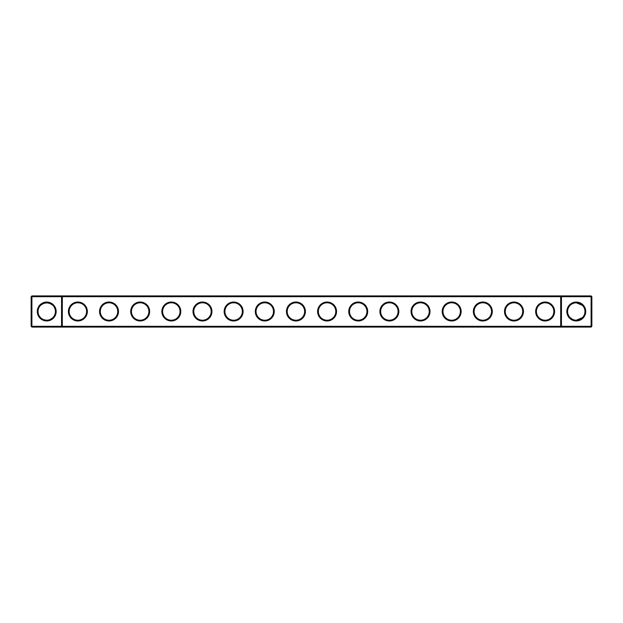 <?xml version="1.0" encoding="UTF-8"?>
<svg xmlns="http://www.w3.org/2000/svg" width="623" height="623" viewBox="0 0 623 623"><rect width="100%" height="100%" fill="white"/><g stroke="black" fill="none" stroke-linecap="round" stroke-linejoin="round"><path stroke-width="0.93" d="M40.573 305.348C44.692 302.139 48.789 302.139 52.877 305.348M61.552 295.925L31.898 295.925L31.898 326.327L61.552 326.327L61.552 296.673L31.15 296.673L31.15 326.327L31.898 326.327L31.898 327.075L61.552 327.075L61.552 326.327L560.7 326.327L560.7 296.673L62.3 296.673L62.3 326.327L61.552 327.075L561.448 327.075L560.7 326.327L561.448 326.327L561.448 296.673L560.7 296.673L561.448 295.925L561.448 296.673L591.102 296.673L591.102 326.327L561.448 326.327L561.448 327.075L591.102 327.075L591.85 326.327L591.85 296.673L591.102 296.673L591.102 295.925L61.552 295.925L61.552 296.673L62.3 296.673L61.552 295.925M46.725 320.199A8.699 8.699 0 0 1 39.194 307.155A8.699 8.699 0 0 1 54.256 307.155A8.699 8.699 0 0 1 46.725 320.199C43.851 319.949 41.803 319.101 40.573 317.652M52.877 317.652L50.424 319.373M591.102 295.925L591.85 296.673M31.898 295.925L31.15 296.673M46.725 320.946A9.446 9.446 0 0 1 38.548 306.781A9.446 9.446 0 0 1 54.902 306.781A9.446 9.446 0 0 1 46.725 320.946M77.875 320.97A9.47 9.47 0 0 0 86.075 306.765A9.47 9.47 0 0 0 69.675 306.765A9.47 9.47 0 0 0 77.875 320.97M109.025 320.97A9.47 9.47 0 0 0 117.225 306.765A9.47 9.47 0 0 0 100.825 306.765A9.47 9.47 0 0 0 109.025 320.97M140.175 320.97A9.47 9.47 0 0 0 148.375 306.765A9.47 9.47 0 0 0 131.975 306.765A9.47 9.47 0 0 0 140.175 320.97M171.325 320.97A9.47 9.47 0 0 0 179.525 306.765A9.47 9.47 0 0 0 163.125 306.765A9.47 9.47 0 0 0 171.325 320.97M202.475 320.97A9.47 9.47 0 0 0 210.675 306.765A9.47 9.47 0 0 0 194.275 306.765A9.47 9.47 0 0 0 202.475 320.97M233.625 320.97A9.47 9.47 0 0 0 241.825 306.765A9.47 9.47 0 0 0 225.425 306.765A9.47 9.47 0 0 0 233.625 320.97M264.775 320.97A9.47 9.47 0 0 0 272.975 306.765A9.47 9.47 0 0 0 256.575 306.765A9.47 9.47 0 0 0 264.775 320.97M295.925 320.97A9.47 9.47 0 0 0 304.125 306.765A9.47 9.47 0 0 0 287.725 306.765A9.47 9.47 0 0 0 295.925 320.97M327.075 320.97A9.47 9.47 0 0 0 335.275 306.765A9.47 9.47 0 0 0 318.875 306.765A9.47 9.47 0 0 0 327.075 320.97M358.225 320.97A9.47 9.47 0 0 0 366.425 306.765A9.47 9.47 0 0 0 350.025 306.765A9.47 9.47 0 0 0 358.225 320.97M389.375 320.97A9.47 9.47 0 0 0 397.575 306.765A9.47 9.47 0 0 0 381.175 306.765A9.47 9.47 0 0 0 389.375 320.97M420.525 320.97A9.47 9.47 0 0 0 428.725 306.765A9.47 9.47 0 0 0 412.325 306.765A9.47 9.47 0 0 0 420.525 320.97M451.675 320.97A9.47 9.47 0 0 0 459.875 306.765A9.47 9.47 0 0 0 443.475 306.765A9.47 9.47 0 0 0 451.675 320.97M482.825 320.97A9.47 9.47 0 0 0 491.025 306.765A9.47 9.47 0 0 0 474.625 306.765A9.47 9.47 0 0 0 482.825 320.97M513.975 320.97A9.47 9.47 0 0 0 522.175 306.765A9.47 9.47 0 0 0 505.775 306.765A9.47 9.47 0 0 0 513.975 320.97M545.125 320.97A9.47 9.47 0 0 0 553.325 306.765A9.47 9.47 0 0 0 536.925 306.765A9.47 9.47 0 0 0 545.125 320.97M576.275 320.946A9.446 9.446 0 0 0 584.452 306.781A9.446 9.446 0 0 0 568.098 306.781A9.446 9.446 0 0 0 576.275 320.946M581.368 304.452L576.275 302.801L581.368 304.452L576.275 302.801L581.368 304.452L582.427 305.348L581.368 304.452L576.275 302.801L582.427 305.348L581.368 304.452L576.407 302.801M578.931 303.222L579.507 303.424M578.635 303.128L576.08 302.801M574.095 303.082L572.039 303.907M571.392 304.304L570.45 305.044M581.765 304.756L580.418 303.853L581.765 304.756M580.402 303.845L579.725 303.518L580.402 303.845M579.211 303.315L577.622 302.91L579.211 303.315M573.838 303.152L572.895 303.487L573.838 303.152M77.875 320.222A8.722 8.722 0 0 0 85.429 307.139A8.722 8.722 0 0 0 70.321 307.139A8.722 8.722 0 0 0 77.875 320.222M109.025 320.222A8.722 8.722 0 0 0 116.579 307.139A8.722 8.722 0 0 0 101.471 307.139A8.722 8.722 0 0 0 109.025 320.222M140.175 320.222A8.722 8.722 0 0 0 147.729 307.139A8.722 8.722 0 0 0 132.621 307.139A8.722 8.722 0 0 0 140.175 320.222M171.325 320.222A8.722 8.722 0 0 0 178.879 307.139A8.722 8.722 0 0 0 163.771 307.139A8.722 8.722 0 0 0 171.325 320.222M202.475 320.222A8.722 8.722 0 0 0 210.029 307.139A8.722 8.722 0 0 0 194.921 307.139A8.722 8.722 0 0 0 202.475 320.222M233.625 320.222A8.722 8.722 0 0 0 241.179 307.139A8.722 8.722 0 0 0 226.071 307.139A8.722 8.722 0 0 0 233.625 320.222M264.775 320.222A8.722 8.722 0 0 0 272.329 307.139A8.722 8.722 0 0 0 257.221 307.139A8.722 8.722 0 0 0 264.775 320.222M295.925 320.222A8.722 8.722 0 0 0 303.479 307.139A8.722 8.722 0 0 0 288.371 307.139A8.722 8.722 0 0 0 295.925 320.222M327.075 320.222A8.722 8.722 0 0 0 334.629 307.139A8.722 8.722 0 0 0 319.521 307.139A8.722 8.722 0 0 0 327.075 320.222M358.225 320.222A8.722 8.722 0 0 0 365.779 307.139A8.722 8.722 0 0 0 350.671 307.139A8.722 8.722 0 0 0 358.225 320.222M389.375 320.222A8.722 8.722 0 0 0 396.929 307.139A8.722 8.722 0 0 0 381.821 307.139A8.722 8.722 0 0 0 389.375 320.222M420.525 320.222A8.722 8.722 0 0 0 428.079 307.139A8.722 8.722 0 0 0 412.971 307.139A8.722 8.722 0 0 0 420.525 320.222M451.675 320.222A8.722 8.722 0 0 0 459.229 307.139A8.722 8.722 0 0 0 444.121 307.139A8.722 8.722 0 0 0 451.675 320.222M482.825 320.222A8.722 8.722 0 0 0 490.379 307.139A8.722 8.722 0 0 0 475.271 307.139A8.722 8.722 0 0 0 482.825 320.222M513.975 320.222A8.722 8.722 0 0 0 521.529 307.139A8.722 8.722 0 0 0 506.421 307.139A8.722 8.722 0 0 0 513.975 320.222M545.125 320.222A8.722 8.722 0 0 0 552.679 307.139A8.722 8.722 0 0 0 537.571 307.139A8.722 8.722 0 0 0 545.125 320.222M591.102 327.075L591.102 326.327L591.85 326.327M575.777 320.183L576.275 320.199A8.699 8.699 0 0 0 583.806 307.155A8.699 8.699 0 0 0 568.744 307.155A8.699 8.699 0 0 0 576.275 320.199L582.427 317.652M31.15 326.327L31.898 327.075M570.761 318.228L572 319.069M573.775 319.833L574.928 320.09M570.123 317.652L572.576 319.373M48.337 320.043L49.225 319.833M52.239 318.228L51 319.069"/></g></svg>
